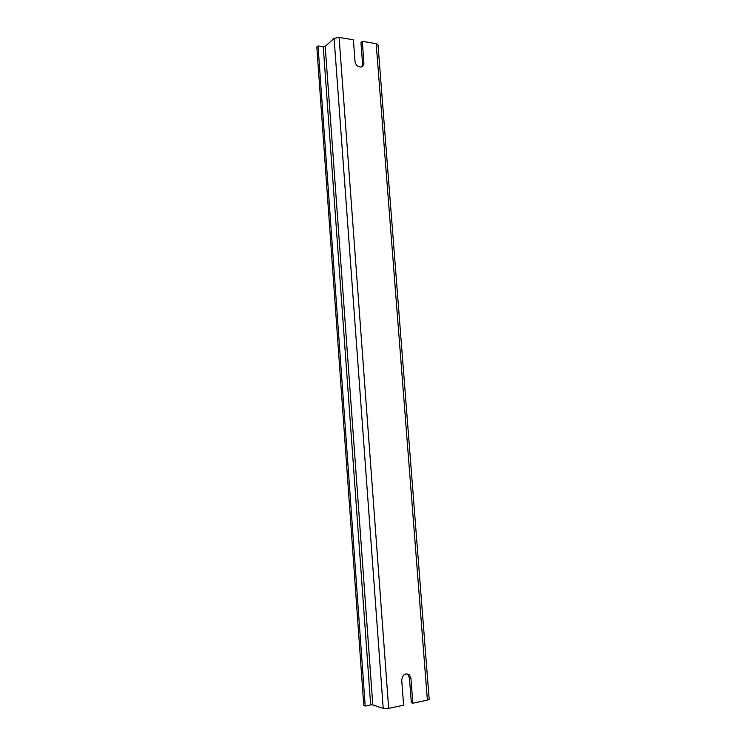 <?xml version="1.0" encoding="UTF-8"?>
<svg xmlns="http://www.w3.org/2000/svg" width="746" height="746" viewBox="0 0 746 746"><rect width="100%" height="100%" fill="white"/><g stroke="black" fill="none" stroke-linecap="round" stroke-linejoin="round"><path stroke-width="1.12" d="M323.26 46.746L370.659 704.914L365.195 706.061L318.029 45.898L323.26 46.746L325.209 46.373L334.096 38.363L339.094 37.403L353.39 39.818L355.021 61.48C355.665 64.883 357.52 66.748 360.579 67.084C362.817 66.823 363.927 65.415 363.899 62.878L362.248 41.319L360.933 42.438L362.575 63.942L361.847 66.814M409.433 678.039L411.316 702.732L412.855 703.217L410.962 678.459L409.433 678.039L408.006 674.608L406.878 673.75M376.18 43.678L427.383 700.112L429.174 699.188L378.017 44.891L376.18 43.678L362.248 41.319M339.094 37.403L388.666 708.374L403.605 705.194L401.721 680.296C402.626 674.421 405.237 672.659 409.535 675.018L410.962 678.459M388.666 708.374L383.22 708.439L372.795 704.886L370.659 704.914M318.029 45.898L316.817 47.007L363.778 705.567L365.195 706.061M427.383 700.112L412.855 703.217M363.899 62.878L362.575 63.942M334.096 38.363L383.22 708.439M325.209 46.373L372.795 704.886M409.535 675.018L408.006 674.608"/></g></svg>
